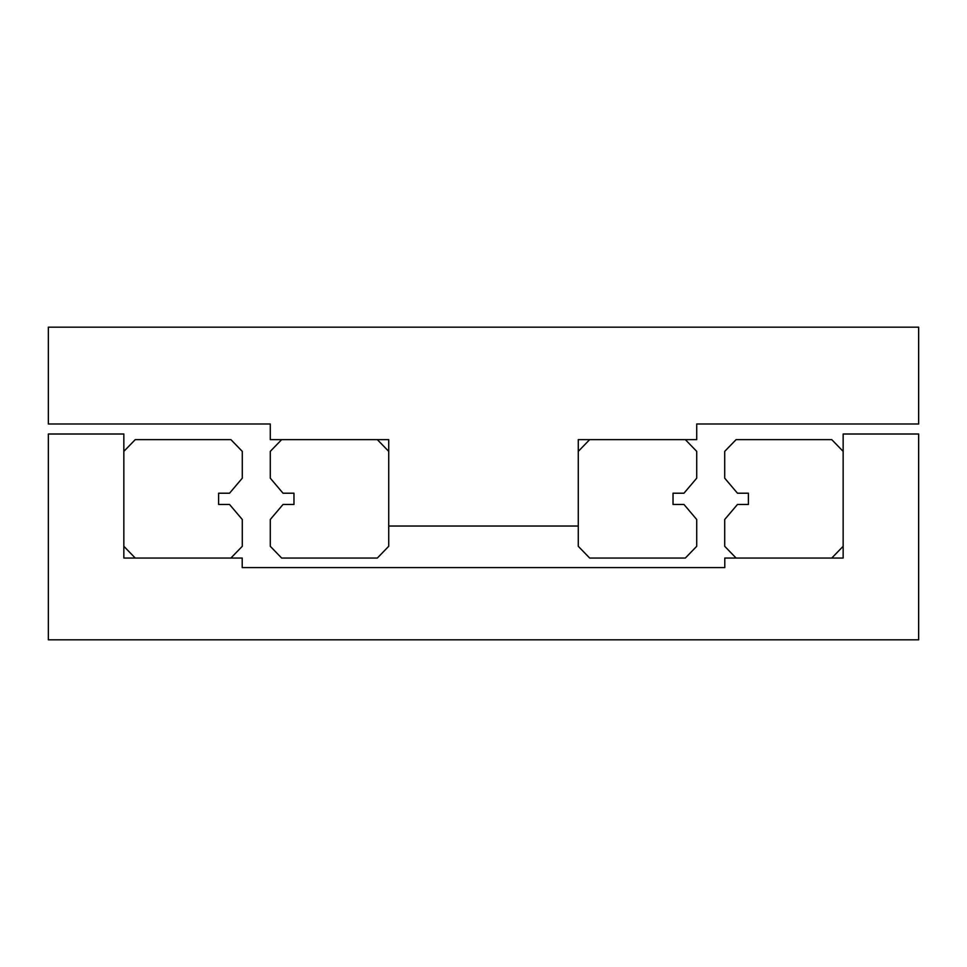 <?xml version="1.0" encoding="UTF-8"?>
<svg xmlns="http://www.w3.org/2000/svg" width="967" height="967" viewBox="0 0 967 967"><rect width="100%" height="100%" fill="white"/><g stroke="black" fill="none" stroke-linecap="round" stroke-linejoin="round"><path stroke-width="1.45" d="M696.723 439.634L578.278 439.634L578.278 526.036L388.722 526.036L388.722 439.634L270.276 439.634L270.276 423.993L48.35 423.993L48.35 327.172L918.65 327.172L918.65 423.993L696.723 423.993L696.723 439.634M242.209 558.044L242.209 567.593L724.791 567.593L724.791 558.044L843.151 558.044L843.151 434.002L918.65 434.002L918.65 639.828L48.35 639.828L48.35 434.002L123.849 434.002L123.849 558.044L242.209 558.044M135.235 439.634L230.908 439.634L242.294 451.384L242.294 478.169L229.542 493.206L218.615 493.206L218.615 504.472L229.542 504.472L242.294 519.509L242.294 546.295L230.908 558.044L135.235 558.044L123.849 546.295L123.849 451.384L135.235 439.634M388.722 451.384L388.722 546.295L377.335 558.044L281.663 558.044L270.276 546.295L270.276 519.509L283.029 504.472L293.968 504.472L293.968 493.206L283.029 493.206L270.276 478.169L270.276 451.384L281.663 439.634L377.335 439.634L388.722 451.384M589.665 439.634L685.337 439.634L696.723 451.384L696.723 478.169L683.971 493.206L673.032 493.206L673.032 504.472L683.971 504.472L696.723 519.509L696.723 546.295L685.337 558.044L589.665 558.044L578.278 546.295L578.278 451.384L589.665 439.634M843.151 451.384L843.151 546.295L831.765 558.044L736.092 558.044L724.706 546.295L724.706 519.509L737.458 504.472L748.385 504.472L748.385 493.206L737.458 493.206L724.706 478.169L724.706 451.384L736.092 439.634L831.765 439.634L843.151 451.384"/></g></svg>
